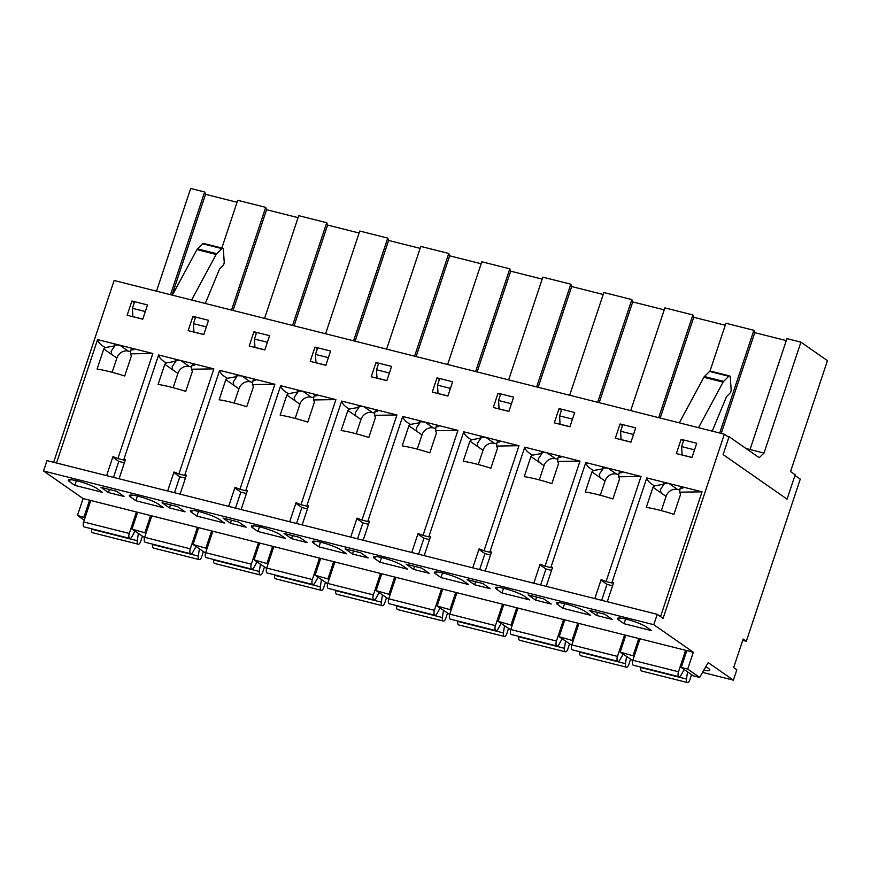 <?xml version="1.0" encoding="UTF-8"?>
<svg xmlns="http://www.w3.org/2000/svg" width="871" height="871" viewBox="0 0 871 871"><rect width="100%" height="100%" fill="white"/><g stroke="black" fill="none" stroke-linecap="round" stroke-linejoin="round"><path stroke-width="1.31" d="M676.364 453.595L681.111 439.332L696.724 443.263L691.977 457.525L676.364 453.595M554.315 422.86L559.062 408.586L574.675 412.516L569.928 426.79L554.315 422.86M432.266 392.113L437.013 377.851L452.626 381.781L447.879 396.055L432.266 392.113M310.218 361.378L314.964 347.115L330.577 351.046L325.83 365.308L310.218 361.378M188.169 330.642L192.916 316.369L208.539 320.31L203.792 334.573L188.169 330.642M127.144 315.269L131.891 301.007L147.515 304.937L142.768 319.211L127.144 315.269M249.193 346.016L253.94 331.742L269.564 335.673L264.817 349.946L249.193 346.016M371.242 376.751L375.989 362.478L391.602 366.419L386.855 380.681L371.242 376.751M493.291 407.486L498.038 393.224L513.65 397.154L508.904 411.417L493.291 407.486M615.34 438.222L620.087 423.959L635.699 427.89L630.952 442.163L615.34 438.222M607.261 601.73L613.587 582.721A40.839 6.064 -161.6 0 0 611.834 582.982L606.074 581.534L641.023 476.47L585.769 462.545C586.488 465.473 589.101 468.13 593.576 470.514L603.059 468.783L599.302 474.27L600.01 477.515L591.953 471.897L585.268 492.006A40.839 6.064 18.4 0 1 612.901 498.963L619.586 478.865L618.53 476.807L641.023 476.47M611.834 582.982L646.783 477.918C647.512 480.836 650.125 483.492 654.6 485.887L664.083 484.156L660.327 489.633L661.035 492.877L652.978 487.27L646.293 507.379A40.839 6.064 18.4 0 1 673.925 514.336L680.61 494.227L679.554 492.169L702.048 491.832L646.783 477.918M660.534 616.614L702.048 491.832M657.235 614.316L653.783 624.692L693.316 652.237L687.709 669.102L699.653 677.42L708.177 662.591L733.382 680.164L736.833 669.788L733.654 667.567L743.148 639.031L746.327 641.252L800.264 479.115L794.962 475.414L787.057 499.148L723.115 454.586L728.853 437.34L724.345 434.194L663.071 618.377L657.235 614.316L47.001 460.617L43.55 470.993L83.083 498.55L77.475 515.414L84.237 520.129M724.345 434.194L114.112 280.495L53.632 462.294M56.517 463.013L97.574 339.592C98.303 342.521 100.905 345.177 105.391 347.562L114.874 345.831L111.118 351.307L111.815 354.562L103.769 348.944L97.084 369.054A40.839 6.064 18.4 0 1 124.705 376.011L131.401 355.901L130.345 353.844L152.839 353.517L97.574 339.592M119.077 478.778L125.402 459.757A40.839 6.064 -161.6 0 0 123.649 460.03L117.879 458.582L152.839 353.517M123.649 460.03L158.598 354.965C159.328 357.883 161.93 360.54 166.415 362.935L175.898 361.204L172.142 366.68L172.839 369.925L164.793 364.318L158.108 384.427A40.839 6.064 18.4 0 1 185.73 391.384L192.426 371.275L191.37 369.217L213.852 368.879L158.598 354.965M180.101 494.14L186.427 475.131A40.839 6.064 -161.6 0 0 184.674 475.403L178.903 473.944L213.852 368.879M184.674 475.403L219.623 370.338C220.352 373.256 222.954 375.913 227.44 378.297L236.923 376.566L233.167 382.053L233.864 385.298L225.818 379.691L219.133 399.789A40.839 6.064 18.4 0 1 246.754 406.746L253.45 386.648L252.394 384.59L274.877 384.253L219.623 370.338M241.125 509.513L247.451 490.504A40.839 6.064 -161.6 0 0 245.698 490.765L239.928 489.317L274.877 384.253M245.698 490.765L280.647 385.701C281.377 388.629 283.979 391.286 288.464 393.67L297.947 391.939L294.191 397.416L294.888 400.671L286.842 395.053L280.157 415.162A40.839 6.064 18.4 0 1 307.779 422.119L314.464 402.01L313.408 399.952L335.901 399.615L280.647 385.701M302.15 524.875L308.476 505.866A40.839 6.064 -161.6 0 0 306.723 506.138L300.952 504.69L335.901 399.615M306.723 506.138L341.672 401.074C342.401 403.992 345.003 406.648 349.489 409.043L358.972 407.312L355.216 412.789L355.912 416.033L347.867 410.426L341.171 430.524A40.839 6.064 18.4 0 1 368.803 437.492L375.488 417.383L374.432 415.325L396.926 414.988L341.672 401.074M363.174 540.249L369.489 521.239A40.839 6.064 -161.6 0 0 367.747 521.511L361.977 520.052L396.926 414.988M367.747 521.511L402.696 416.436C403.425 419.365 406.028 422.021 410.502 424.406L419.985 422.675L416.24 428.162L416.937 431.406L408.891 425.788L402.195 445.898A40.839 6.064 18.4 0 1 429.828 452.855L436.513 432.756L435.456 430.699L457.95 430.361L402.696 416.436M424.199 555.622L430.514 536.612A40.839 6.064 -161.6 0 0 428.772 536.874L423.001 535.425L457.95 430.361M428.772 536.874L463.72 431.809C464.45 434.727 467.052 437.384 471.527 439.779L481.01 438.048L477.264 443.524L477.961 446.769L469.915 441.162L463.22 461.271A40.839 6.064 18.4 0 1 490.852 468.228L497.537 448.119L496.481 446.061L518.974 445.723L463.72 431.809M485.212 570.984L491.538 551.974A40.839 6.064 -161.6 0 0 489.785 552.247L484.026 550.788L518.974 445.723M489.785 552.247L524.745 447.182C525.474 450.1 528.076 452.757 532.551 455.152L542.034 453.421L538.278 458.897L538.986 462.142L530.929 456.535L524.244 476.633A40.839 6.064 18.4 0 1 551.876 483.601L558.561 463.492L557.505 461.434L579.999 461.097L524.745 447.182M546.237 586.357L552.562 567.348A40.839 6.064 -161.6 0 0 550.81 567.62L545.05 566.161L579.999 461.097M550.81 567.62L585.769 462.545M733.382 680.164L702.538 672.401M705.804 666.729A20.73 3.081 18.4 0 1 709.821 670.104A20.73 3.081 18.4 0 1 709.527 670.463A20.73 3.081 18.4 0 1 703.714 670.354M746.327 641.252L742.713 640.337M132.806 314.964L132.272 316.565M193.83 330.327L193.297 331.938M254.855 345.7L254.321 347.3M315.879 361.073L315.346 362.674M376.903 376.435L376.37 378.036M437.928 391.808L437.394 393.409M498.952 407.182L498.419 408.782M559.977 422.544L559.443 424.144M621.001 437.917L620.468 439.517M682.015 453.279L681.481 454.891M653.783 624.692L43.55 470.993M661.339 510.635L666.075 496.394A9.679 8.547 124.9 0 1 677.496 489.437L669.015 483.514L663.332 483.144L664.083 484.156M682.505 488.108L679.826 486.236L682.908 488.076L680.153 488.196L679.554 492.169M651.682 630.658L646.369 626.957A15.896 2.363 -161.6 0 0 629.809 620.141A15.896 2.363 -161.6 0 0 617.474 618.454A15.896 2.363 -161.6 0 0 618.748 620L624.05 623.69L651.682 630.658M625.607 619.02L624.05 623.69M654.6 485.887L652.978 487.27M699.653 677.42L693.164 675.787L681.22 667.469L686.827 650.604L83.083 498.55M687.709 669.102L681.22 667.469M693.316 652.237L686.827 650.604M600.315 495.261L605.051 481.021A9.679 8.547 124.9 0 1 616.483 474.064L607.991 468.141L602.307 467.781L603.059 468.783M621.48 472.735L618.802 470.873L621.883 472.713L619.129 472.833L618.53 476.807M590.658 615.285L585.356 611.584A15.896 2.363 -161.6 0 0 568.785 604.768A15.896 2.363 -161.6 0 0 556.449 603.091A15.896 2.363 -161.6 0 0 557.723 604.626L563.025 608.328L590.658 615.285M564.582 603.647L563.025 608.328M593.576 470.514L591.953 471.897M632.749 660.577L620.196 652.096L625.813 635.242M634.23 656.103L620.196 652.096M633.173 655.373L638.781 638.508M539.291 479.888L544.027 465.658A9.679 8.547 124.9 0 1 555.458 458.69L546.966 452.778L541.283 452.408L542.034 453.421M560.456 457.373L557.778 455.5L560.859 457.34L558.104 457.46L557.505 461.434M529.633 599.912L524.331 596.221A15.896 2.363 -161.6 0 0 507.76 589.406A15.896 2.363 -161.6 0 0 495.425 587.718A15.896 2.363 -161.6 0 0 496.699 589.264L502.001 592.955L529.633 599.912M503.558 588.273L502.001 592.955M532.551 455.152L530.929 456.535M571.724 645.204L559.171 636.734L564.789 619.869M573.205 640.74L559.171 636.734M572.149 640L577.756 623.135M478.266 464.526L483.002 450.285A9.679 8.547 124.9 0 1 494.434 443.328L485.942 437.405L480.259 437.035L481.01 438.048M499.431 442L496.753 440.127L499.834 441.967L497.08 442.098L496.481 446.061M468.609 584.55L463.307 580.848A15.896 2.363 -161.6 0 0 446.736 574.033A15.896 2.363 -161.6 0 0 434.4 572.356A15.896 2.363 -161.6 0 0 435.674 573.891L440.976 577.593L468.609 584.55M442.533 572.911L440.976 577.593M471.527 439.779L469.915 441.162M510.7 629.842L498.158 621.361L503.765 604.496M512.181 625.367L498.158 621.361M511.125 624.627L516.732 607.773M417.242 449.153L421.978 434.912A9.679 8.547 124.9 0 1 433.41 427.955L424.917 422.043L419.234 421.673L419.985 422.675M438.407 426.627L435.729 424.765L438.81 426.605L436.055 426.725L435.456 430.699M407.584 569.177L402.282 565.475A15.896 2.363 -161.6 0 0 385.711 558.659A15.896 2.363 -161.6 0 0 373.387 556.983A15.896 2.363 -161.6 0 0 374.65 558.518L379.963 562.22L407.584 569.177M381.52 557.538L379.963 562.22M410.502 424.406L408.891 425.788M449.676 614.469L437.133 605.998L442.74 589.134M451.156 609.994L437.133 605.998M450.1 609.265L455.707 592.4M356.217 433.78L360.953 419.55A9.679 8.547 124.9 0 1 372.385 412.582L363.893 406.67L358.21 406.3L358.972 407.312M377.383 411.264L374.704 409.392L377.785 411.232L375.031 411.352L374.432 415.325M346.56 553.804L341.258 550.113A15.896 2.363 -161.6 0 0 324.687 543.297A15.896 2.363 -161.6 0 0 312.362 541.61A15.896 2.363 -161.6 0 0 313.625 543.156L318.938 546.846L346.56 553.804M320.495 542.165L318.938 546.846M349.489 409.043L347.867 410.426M388.651 599.096L376.109 590.625L381.716 573.76M390.132 594.632L376.109 590.625M389.076 593.891L394.694 577.027M295.193 418.418L299.929 404.177A9.679 8.547 124.9 0 1 311.361 397.22L302.868 391.297L297.185 390.927L297.947 391.939M316.358 395.891L313.68 394.019L316.761 395.859L314.006 395.989L313.408 399.952M285.536 538.441L280.233 534.74A15.896 2.363 -161.6 0 0 263.663 527.924A15.896 2.363 -161.6 0 0 251.338 526.247A15.896 2.363 -161.6 0 0 252.601 527.782L257.914 531.484L285.536 538.441M259.471 526.803L257.914 531.484M288.464 393.67L286.842 395.053M327.627 583.733L315.084 575.252L320.691 558.387M329.107 579.259L315.084 575.252M328.051 578.518L333.669 561.664M234.168 403.044L238.904 388.814A9.679 8.547 124.9 0 1 250.336 381.846L241.844 375.934L236.161 375.564L236.923 376.566M255.345 380.518L252.655 378.656L255.747 380.496L252.982 380.616L252.394 384.59M224.511 523.068L219.209 519.366A15.896 2.363 -161.6 0 0 202.638 512.551A15.896 2.363 -161.6 0 0 190.314 510.874A15.896 2.363 -161.6 0 0 191.576 512.409L196.89 516.111L224.511 523.068M198.446 511.429L196.89 516.111M227.44 378.297L225.818 379.691M266.613 568.36L254.06 559.89L259.667 543.025M268.094 563.885L254.06 559.89M267.038 563.156L272.645 546.291M173.144 387.682L177.88 373.441A9.679 8.547 124.9 0 1 189.312 366.473L180.82 360.561L175.136 360.191L175.898 361.204M194.32 365.156L191.631 363.283L194.723 365.123L191.958 365.243L191.37 369.217M163.498 507.695L158.184 504.004A15.896 2.363 -161.6 0 0 141.614 497.189A15.896 2.363 -161.6 0 0 129.289 495.501A15.896 2.363 -161.6 0 0 130.563 497.047L135.865 500.738L163.498 507.695M137.422 496.056L135.865 500.738M166.415 362.935L164.793 364.318M205.589 552.987L193.035 544.517L198.642 527.652M207.069 548.523L193.035 544.517M206.013 547.783L211.62 530.918M112.13 372.309L116.866 358.068A9.679 8.547 124.9 0 1 128.287 351.111L119.795 345.188L114.112 344.818L114.874 345.831M133.296 349.783L130.606 347.91L133.699 349.75L130.944 349.881L130.345 353.844M102.473 492.333L97.16 488.631A15.896 2.363 -161.6 0 0 80.6 481.815A15.896 2.363 -161.6 0 0 68.265 480.139A15.896 2.363 -161.6 0 0 69.538 481.674L74.841 485.376L102.473 492.333M76.398 480.694L74.841 485.376M105.391 347.562L103.769 348.944M144.564 537.625L132.011 529.143L137.618 512.29M146.045 533.15L132.011 529.143M144.989 532.41L150.596 515.556M85.02 517.777L77.475 515.414M589.199 610.31L596.624 615.492L612.248 619.423L604.812 614.24L589.199 610.31M528.174 594.947L535.6 600.119L551.223 604.049L543.787 598.878L528.174 594.947M467.15 579.574L474.575 584.746L490.199 588.687L482.763 583.505L467.15 579.574M406.126 564.201L413.562 569.384L429.174 573.314L421.749 568.142L406.126 564.201M345.101 548.839L352.537 554.01L368.15 557.941L360.725 552.769L345.101 548.839M284.077 533.466L291.513 538.648L307.125 542.579L299.7 537.396L284.077 533.466M223.052 518.093L230.488 523.275L246.101 527.205L238.676 522.034L223.052 518.093M162.039 502.73L169.464 507.902L185.077 511.843L177.651 506.661L162.039 502.73M101.014 487.357L108.44 492.54L124.052 496.47L116.627 491.288L101.014 487.357M83.964 517.047L89.571 500.183M128.287 351.111L130.661 351.71M106.621 475.631L112.947 456.622A40.839 6.064 -161.6 0 1 117.879 458.582M134.286 302.662L131.891 301.007M189.312 366.473L191.685 367.072M167.646 491.004L173.971 471.995A40.839 6.064 -161.6 0 1 178.903 473.944M195.3 318.035L192.916 316.369M250.336 381.846L252.71 382.445M228.67 506.378L234.996 487.368A40.839 6.064 -161.6 0 1 239.928 489.317M256.324 333.408L253.94 331.742M311.361 397.22L313.734 397.818M289.695 521.74L296.02 502.73A40.839 6.064 -161.6 0 1 300.952 504.69M317.349 348.77L314.964 347.115M372.385 412.582L374.759 413.181M350.719 537.113L357.045 518.103A40.839 6.064 -161.6 0 1 361.977 520.052M378.373 364.143L375.989 362.478M433.41 427.955L435.783 428.554M411.743 552.486L418.069 533.477A40.839 6.064 -161.6 0 1 423.001 535.425M439.398 379.516L437.013 377.851M494.434 443.328L496.808 443.927M472.768 567.848L479.094 548.839A40.839 6.064 -161.6 0 1 484.026 550.788M500.422 394.879L498.038 393.224M555.458 458.69L557.832 459.289M533.792 583.222L540.107 564.212A40.839 6.064 -161.6 0 1 545.05 566.161M561.447 410.252L559.062 408.586M616.483 474.064L618.856 474.662M594.817 598.595L601.132 579.585A40.839 6.064 -161.6 0 1 606.074 581.534M622.471 425.625L620.087 423.959M677.496 489.437L679.87 490.035M683.495 440.987L681.111 439.332M112.762 457.199L118.794 461.401L113.491 477.362M109.452 489.48L108.44 492.54M118.794 461.401L124.39 462.817M173.786 472.572L179.818 476.775L174.505 492.736M170.476 504.853L169.464 507.902M179.818 476.775L185.414 478.179M234.8 487.934L240.842 492.148L235.529 508.098M231.501 520.227L230.488 523.275M240.842 492.148L246.428 493.552M295.824 503.307L301.867 507.51L296.554 523.471M292.525 535.589L291.513 538.648M301.867 507.51L307.452 508.925M356.849 518.67L362.891 522.883L357.578 538.844M353.55 550.962L352.537 554.01M362.891 522.883L368.477 524.288M417.873 534.043L423.916 538.256L418.603 554.206M414.574 566.335L413.562 569.384M423.916 538.256L429.501 539.661M478.898 549.416L484.94 553.618L479.627 569.58M475.599 581.697L474.575 584.746M484.94 553.618L490.525 555.034M539.922 564.778L545.965 568.992L540.651 584.953M536.623 597.071L535.6 600.119M545.965 568.992L551.55 570.396M600.946 580.151L606.978 584.354L601.676 600.315M597.648 612.444L596.624 615.492M606.978 584.354L612.574 585.769M727.274 436.229L729.071 436.687L723.115 454.586L787.057 499.148L795.179 474.76L790.552 471.549L827.45 360.648L800.917 342.151L764.019 453.062L759.218 457.689L729.071 436.687M746.077 448.532L764.019 453.062M683.779 440.127L681.623 446.605L682.124 454.945L692.01 457.438M561.73 409.381L559.574 415.87L560.075 424.21L569.961 426.692M439.681 378.645L437.525 385.134L438.026 393.463L447.912 395.957M317.643 347.91L315.487 354.399L315.977 362.728L325.863 365.221M195.594 317.175L193.438 323.653L193.928 331.993L203.825 334.486M134.57 301.802L132.414 308.29L132.904 316.619L142.8 319.113M256.618 332.537L254.463 339.026L254.953 347.355L264.838 349.848M378.667 363.283L376.501 369.761L377.001 378.101L386.887 380.594M500.705 394.019L498.55 400.508L499.05 408.837L508.936 411.33M622.754 424.754L620.598 431.243L621.099 439.572L630.985 442.065M750.029 449.534L786.927 338.634L800.917 342.151M156.508 291.175L190.684 188.463L204.674 191.99L205.545 194.331L237.054 202.268M221.833 248.05L237.707 200.308L265.699 207.352L266.57 209.704L298.078 217.641M264.566 318.394L298.731 215.67L326.723 222.726L327.594 225.066L359.102 233.003M325.591 333.756L359.756 231.044L387.747 238.099L388.618 240.44L420.127 248.377M386.615 349.129L420.78 246.417L448.772 253.461L449.643 255.813L481.151 263.75M447.64 364.503L481.805 261.779L509.796 268.834L510.667 271.175L542.176 279.112M508.664 379.865L542.829 277.152L570.821 284.196L571.692 286.548L603.2 294.485M569.678 395.238L603.853 292.525L631.845 299.57L632.716 301.921L664.225 309.847M630.702 410.611L664.878 307.888L692.87 314.943L693.741 317.284L725.249 325.221M709.974 371.133L725.902 323.261L753.883 330.305L754.765 332.657L786.273 340.594M719.718 433.029L753.883 330.305M658.694 417.655L692.87 314.943M597.669 402.293L631.845 299.57M536.645 386.92L570.821 284.196M475.62 371.547L509.796 268.834M414.596 356.185L448.772 253.461M353.582 340.811L387.747 238.099M292.558 325.438L326.723 222.726M231.534 310.076L265.699 207.352M170.509 294.703L204.674 191.99M172.033 295.084L205.545 194.331M132.414 308.29L145.315 311.535M233.058 310.457L266.57 209.704M193.438 323.653L206.34 326.908M294.082 325.83L327.594 225.066M254.463 339.026L267.364 342.27M355.107 341.192L388.618 240.44M315.487 354.399L328.389 357.643M416.12 356.566L449.643 255.813M376.501 369.761L389.413 373.017M477.145 371.928L510.667 271.175M437.525 385.134L450.438 388.379M538.169 387.301L571.692 286.548M498.55 400.508L511.462 403.752M599.194 402.674L632.716 301.921M559.574 415.87L572.476 419.125M660.218 418.036L693.741 317.284M620.598 431.243L633.5 434.487M721.242 433.41L754.765 332.657M681.623 446.605L694.525 449.861M191.587 300.016L216.16 254.452A2.765 1.23 104.1 0 1 216.705 253.701L221.844 248.605A2.765 1.23 104.1 0 1 222.682 248.257A2.765 1.23 104.1 0 1 223.368 249.596L224.206 261.866A2.765 1.23 104.1 0 1 223.009 265.557L219.612 268.921L205.295 303.467M172.36 295.171L196.944 249.607L216.16 254.452M196.944 249.607A2.765 1.23 104.1 0 1 197.477 248.856L202.627 243.76L221.844 248.605M222.682 248.257L203.455 243.423A2.765 1.23 104.1 0 0 202.627 243.76M712.228 431.134L726.534 396.588L729.931 393.224A2.765 1.23 104.1 0 0 731.128 389.544L730.29 377.274A2.765 1.23 104.1 0 0 729.604 375.934A2.765 1.23 104.1 0 0 728.777 376.272L723.627 381.378A2.765 1.23 104.1 0 0 723.082 382.119L698.509 427.683M729.604 375.934L710.388 371.09A2.765 1.23 104.1 0 0 709.549 371.438L704.41 376.533A2.765 1.23 104.1 0 0 703.866 377.285L679.293 422.849M134.951 531.201L131.793 536.895A4.007 1.775 -75.9 0 1 129.844 538.409L84.193 526.911A4.007 1.775 -75.9 0 1 83.627 521.958L90.769 500.487M129.844 538.409A4.007 1.775 -75.9 0 1 129.278 533.444L136.42 511.985M142.365 536.362L140.688 541.403A4.007 1.775 -75.9 0 1 138.173 544.212A4.007 1.775 -75.9 0 1 137.259 540.706L138.369 533.575M138.173 544.212L92.522 532.714A4.007 1.775 -75.9 0 1 91.607 529.209L91.673 528.795M440.073 608.045L436.915 613.739A4.007 1.775 -75.9 0 1 434.956 615.253L389.304 603.755A4.007 1.775 -75.9 0 1 388.749 598.802L395.891 577.331M434.956 615.253A4.007 1.775 -75.9 0 1 434.4 610.299L441.543 588.829M447.487 613.206L445.81 618.247A4.007 1.775 -75.9 0 1 443.285 621.067A4.007 1.775 -75.9 0 1 442.381 617.55L443.481 610.419M443.285 621.067L397.644 609.569A4.007 1.775 -75.9 0 1 396.73 606.053L396.795 605.639M379.048 592.672L375.891 598.366A4.007 1.775 -75.9 0 1 373.931 599.89L328.28 588.393A4.007 1.775 -75.9 0 1 327.725 583.428L334.867 561.958M373.931 599.89A4.007 1.775 -75.9 0 1 373.376 594.926L380.518 573.456M386.463 597.844L384.786 602.874A4.007 1.775 -75.9 0 1 382.26 605.693A4.007 1.775 -75.9 0 1 381.356 602.177L382.456 595.056M382.26 605.693L336.62 594.196A4.007 1.775 -75.9 0 1 335.705 590.68L335.771 590.277M318.024 577.31L314.867 583.004A4.007 1.775 -75.9 0 1 312.907 584.517L267.266 573.02A4.007 1.775 -75.9 0 1 266.7 568.055L273.842 546.596M312.907 584.517A4.007 1.775 -75.9 0 1 312.351 579.553L319.494 558.093M325.438 582.47L323.762 587.511A4.007 1.775 -75.9 0 1 321.236 590.32A4.007 1.775 -75.9 0 1 320.332 586.814L321.432 579.683M321.236 590.32L275.595 578.823A4.007 1.775 -75.9 0 1 274.681 575.317L274.746 574.904M256.999 561.937L253.842 567.631A4.007 1.775 -75.9 0 1 251.882 569.144L206.242 557.647A4.007 1.775 -75.9 0 1 205.676 552.693L212.818 531.223M251.882 569.144A4.007 1.775 -75.9 0 1 251.327 564.19L258.469 542.72M264.414 567.097L262.737 572.138A4.007 1.775 -75.9 0 1 260.222 574.958A4.007 1.775 -75.9 0 1 259.308 571.441L260.407 564.31M260.222 574.958L214.571 563.461A4.007 1.775 -75.9 0 1 213.656 559.944L213.722 559.53M195.975 546.563L192.818 552.258A4.007 1.775 -75.9 0 1 190.858 553.782L145.217 542.285A4.007 1.775 -75.9 0 1 144.651 537.32L151.794 515.85M190.858 553.782A4.007 1.775 -75.9 0 1 190.303 548.817L197.445 527.347M203.389 551.735L201.713 556.765A4.007 1.775 -75.9 0 1 199.198 559.585A4.007 1.775 -75.9 0 1 198.283 556.068L199.383 548.948M199.198 559.585L153.546 548.088A4.007 1.775 -75.9 0 1 152.632 544.571L152.697 544.168M684.171 669.516L681.002 675.221A4.007 1.775 -75.9 0 1 679.053 676.734L633.402 665.237A4.007 1.775 -75.9 0 1 632.847 660.272L639.989 638.813M679.053 676.734A4.007 1.775 -75.9 0 1 678.487 671.77L685.629 650.31M691.574 674.687L689.897 679.728A4.007 1.775 -75.9 0 1 687.382 682.537A4.007 1.775 -75.9 0 1 686.468 679.021L687.578 671.9M687.382 682.537L641.731 671.04A4.007 1.775 -75.9 0 1 640.827 667.524L640.882 667.121M623.146 654.154L619.978 659.848A4.007 1.775 -75.9 0 1 618.029 661.361L572.378 649.864A4.007 1.775 -75.9 0 1 571.822 644.91L578.965 623.44M618.029 661.361A4.007 1.775 -75.9 0 1 617.463 656.407L624.605 634.937M630.55 659.314L628.873 664.355A4.007 1.775 -75.9 0 1 626.358 667.164A4.007 1.775 -75.9 0 1 625.443 663.658L626.554 656.527M626.358 667.164L580.707 655.678A4.007 1.775 -75.9 0 1 579.803 652.161L579.868 651.748M562.122 638.781L558.953 644.475A4.007 1.775 -75.9 0 1 557.005 645.999L511.353 634.502A4.007 1.775 -75.9 0 1 510.798 629.537L517.94 608.067M557.005 645.999A4.007 1.775 -75.9 0 1 556.438 641.034L563.581 619.564M569.525 643.941L567.848 648.982A4.007 1.775 -75.9 0 1 565.333 651.802A4.007 1.775 -75.9 0 1 564.419 648.285L565.529 641.154M565.333 651.802L519.682 640.305A4.007 1.775 -75.9 0 1 518.778 636.788L518.844 636.385M501.097 623.418L497.94 629.112A4.007 1.775 -75.9 0 1 495.98 630.626L450.329 619.129A4.007 1.775 -75.9 0 1 449.774 614.164L456.916 592.705M495.98 630.626A4.007 1.775 -75.9 0 1 495.425 625.661L502.556 604.202M508.501 628.579L506.824 633.62A4.007 1.775 -75.9 0 1 504.309 636.429A4.007 1.775 -75.9 0 1 503.405 632.923L504.505 625.792M504.309 636.429L458.669 624.932A4.007 1.775 -75.9 0 1 457.754 621.426L457.819 621.012M661.035 492.877L666.075 496.394M619.412 617.985L618.748 620M600.01 477.515L605.051 481.021M558.387 602.623L557.723 604.626M538.986 462.142L544.027 465.658M497.363 587.25L496.699 589.264M477.961 446.769L483.002 450.285M436.338 571.877L435.674 573.891M416.937 431.406L421.978 434.912M375.325 556.515L374.65 558.518M355.912 416.033L360.953 419.55M314.3 541.141L313.625 543.156M294.888 400.671L299.929 404.177M253.276 525.768L252.601 527.782M233.864 385.298L238.904 388.814M192.251 510.406L191.576 512.409M172.839 369.925L177.88 373.441M131.227 495.033L130.563 497.047M111.815 354.562L116.866 358.068M70.203 479.66L69.538 481.674M197.477 248.856L216.705 253.701M723.082 382.119L703.866 377.285M723.627 381.378L704.41 376.533M728.777 376.272L709.549 371.438M129.278 533.444L83.627 521.958M137.259 540.706L91.607 529.209M434.4 610.299L388.749 598.802M442.381 617.55L396.73 606.053M373.376 594.926L327.725 583.428M381.356 602.177L335.705 590.68M312.351 579.553L266.7 568.055M320.332 586.814L274.681 575.317M251.327 564.19L205.676 552.693M259.308 571.441L213.656 559.944M190.303 548.817L144.651 537.32M198.283 556.068L152.632 544.571M678.487 671.77L632.847 660.272M686.468 679.021L640.827 667.524M617.463 656.407L571.822 644.91M625.443 663.658L579.803 652.161M556.438 641.034L510.798 629.537M564.419 648.285L518.778 636.788M495.425 625.661L449.774 614.164M503.405 632.923L457.754 621.426"/></g></svg>
